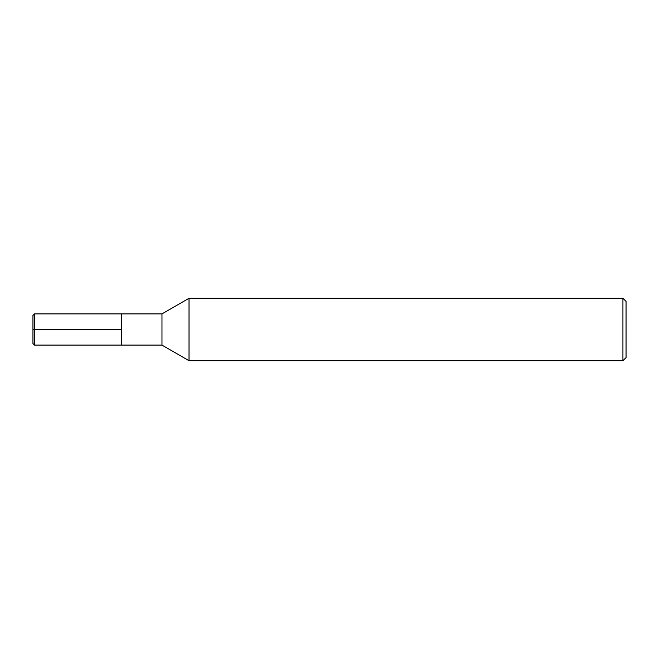 <?xml version="1.0" encoding="UTF-8"?>
<svg xmlns="http://www.w3.org/2000/svg" width="659" height="659" viewBox="0 0 659 659"><rect width="100%" height="100%" fill="white"/><g stroke="black" fill="none" stroke-linecap="round" stroke-linejoin="round"><path stroke-width="0.99" d="M189.026 360.712L189.026 298.288L161.974 313.89L161.974 345.11L189.026 360.712L622.928 360.712L622.928 298.288L189.026 298.288M622.928 360.712L626.05 357.598L626.05 301.402L622.928 298.288M161.974 345.11L34.507 345.11L34.507 313.89L121.396 313.89L121.396 345.11L121.396 313.89L161.974 313.89M34.507 345.11L32.95 343.545L32.95 315.455L34.507 313.89M32.95 329.5L121.396 329.5"/></g></svg>
